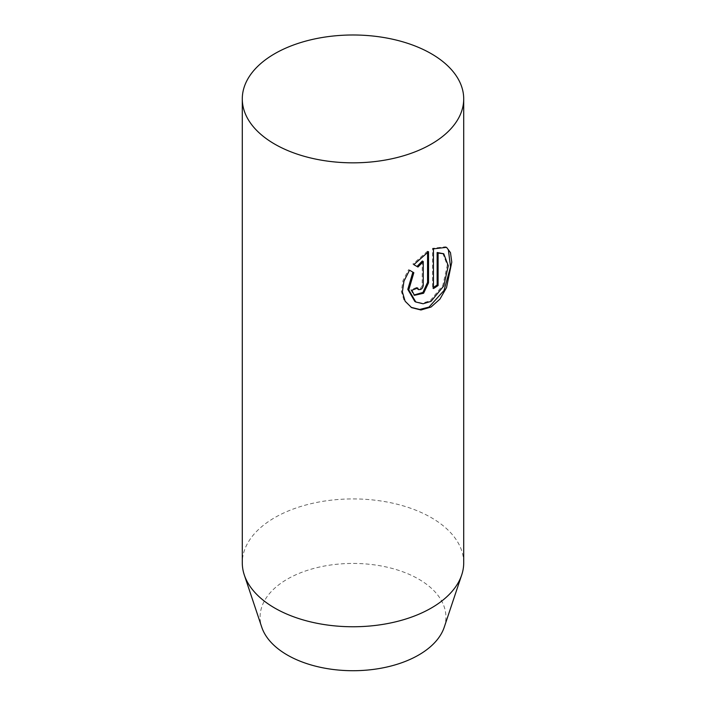 <?xml version="1.0" encoding="UTF-8"?>
<svg xmlns="http://www.w3.org/2000/svg" width="706" height="706" viewBox="0 0 706 706"><rect width="100%" height="100%" fill="white"/><g stroke="black" fill="none" stroke-linecap="round" stroke-linejoin="round"><path stroke-width="0.53" stroke-dasharray="3.53 2.65" d="M444.233 627.237A92.918 53.647 0 0 0 418.702 579.141A92.918 53.647 0 0 0 309.44 569.698A92.918 53.647 0 0 0 261.767 627.237M463.71 562.841A110.71 63.919 0 0 0 431.287 517.639A110.71 63.919 0 0 0 310.631 503.784A110.71 63.919 0 0 0 242.29 562.841M422.312 261.017L422.162 285.965L420.194 288.71L417.573 289.089M416.902 288.304L416.734 287.43L417.687 287.977M416.734 287.43A109.386 63.152 180 0 1 410.83 289.707L411.792 290.263M410.83 289.707L413.469 294.764L414.422 295.32M427.571 252.316L427.571 251.151L428.516 251.698M427.571 251.151L412.851 264.088L413.813 264.644M412.851 264.088L417.961 267.045M442.803 253.216L447.313 265.244L442.812 285.392L430.086 300.809L422.126 303.227L414.837 301.444M446.545 247.329L445.583 246.773L432.522 248.318L432.522 288.004A109.386 63.152 0 0 0 433.458 287.421M432.522 288.004L433.458 288.551M432.522 248.318L433.458 248.856M408.553 269.657L409.524 270.213L408.553 269.657L402.994 280.52L401.37 291.349L404.159 300.659L411.58 307.613M422.312 284.959L423.256 285.506"/><path stroke-width="1.06" d="M274.713 144.112A110.71 63.919 180 0 1 242.29 98.911A110.71 63.919 180 0 1 310.631 39.854A110.71 63.919 180 0 1 431.287 53.718A110.71 63.919 180 0 1 463.71 98.911A110.71 63.919 180 0 1 395.369 157.968A110.71 63.919 180 0 1 274.713 144.112M242.29 98.911L242.29 562.841A110.71 63.919 0 0 0 244.294 574.949L261.767 627.237A92.918 53.647 0 0 0 287.298 655.009A92.918 53.647 0 0 0 380.225 668.361A92.918 53.647 0 0 0 444.233 627.237L461.706 574.949A110.71 63.919 0 0 0 463.71 562.841L463.71 98.911M244.294 574.949A110.71 63.919 0 0 0 274.713 608.034A110.71 63.919 0 0 0 385.441 623.954A110.71 63.919 0 0 0 461.706 574.949M409.524 270.213L413.84 272.71L408.774 289.91L415.79 301.991L423.07 303.765L431.013 301.356L443.765 285.948L448.284 265.809L443.756 253.772L438.091 253.048L438.091 285.533A110.71 63.919 180 0 1 433.458 288.551L433.458 248.856L446.545 247.329L450.481 252.633L451.778 262.138L446.536 287.58L439.944 299.106L431.013 307.048L420.935 309.996L411.58 307.622L405.138 301.215L402.367 291.931L403.973 281.112L409.524 270.213L413.84 272.71M417.687 287.977L418.526 289.636L420.811 289.46L422.47 287.88L423.247 285.815L423.256 261.555L417.961 267.045L413.813 264.644L428.516 251.698L428.516 282.85L423.618 293.228L414.422 295.32L411.792 290.263A110.71 63.919 0 0 0 417.687 287.977M417.008 266.489L422.312 261.017L423.256 261.555M418.526 289.636L416.902 288.304M413.963 295.02L422.947 292.434L427.571 282.303L427.571 252.316M433.458 287.421A109.386 63.152 0 0 0 437.146 284.986L437.146 252.51L443.756 253.772M415.79 302L414.837 301.453L407.803 289.372L412.878 272.154M437.146 252.51L438.091 253.048M437.146 284.986L438.091 285.533M411.121 307.339L419.717 309.449L428.983 307.101L444.003 290.501L450.534 266.912L448.328 249.536M427.571 282.303L428.516 282.85"/></g></svg>
